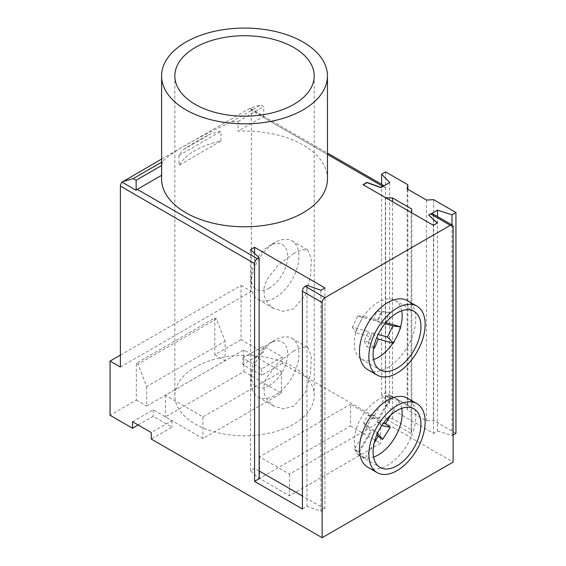 <?xml version="1.0" encoding="UTF-8"?>
<svg xmlns="http://www.w3.org/2000/svg" width="566" height="566" viewBox="0 0 566 566"><rect width="100%" height="100%" fill="white"/><g stroke="black" fill="none" stroke-linecap="round" stroke-linejoin="round"><path stroke-width="0.42" stroke-dasharray="2.83 2.12" d="M269.395 288.059A25.88 14.942 -60 0 1 251.099 277.489A25.88 14.942 -60 0 1 269.395 245.8L275.026 242.545A33.84 19.534 120 0 0 251.099 283.99A33.84 19.534 120 0 0 258.103 299.485A33.84 19.534 120 0 0 275.026 297.808A33.84 19.534 120 0 0 297.129 267.987A33.84 19.534 120 0 0 291.943 240.868A33.84 19.534 120 0 0 275.026 242.545L269.395 245.8A25.88 14.942 -60 0 1 287.691 256.363A25.88 14.942 -60 0 1 269.395 288.059M269.395 385.573A25.88 14.942 -60 0 1 251.099 375.01A25.88 14.942 -60 0 1 269.395 343.314L275.026 340.067A33.84 19.534 120 0 0 251.099 381.512A33.84 19.534 120 0 0 258.103 396.999A33.84 19.534 120 0 0 275.026 395.323A33.84 19.534 120 0 0 297.129 365.509A33.84 19.534 120 0 0 291.943 338.39A33.84 19.534 120 0 0 275.026 340.067L269.395 343.314A25.88 14.942 -60 0 1 287.691 353.877A25.88 14.942 -60 0 1 269.395 385.573M293.789 350.899L278.585 362.254L266.501 377.586L263.848 385.97L264.393 394.099L267.994 401.068L273.873 406.105L283.672 408.85L293.789 406.162L305.315 392.663L310.642 373.426L311.307 356.092L307.713 347.496L302.166 347.206L293.789 350.899M293.789 253.384L278.585 264.739L266.501 280.064L263.848 288.455L264.393 296.584L267.994 303.553L273.873 308.59L283.672 311.328L293.789 308.64L305.315 295.141L310.642 275.904L311.307 258.577L307.713 249.974L302.166 249.684L293.789 253.384M401.704 310.805A33.84 19.534 120 0 0 395.16 300.468A33.84 19.534 120 0 0 378.244 302.138A33.84 19.534 120 0 0 363.627 316.337A33.84 19.534 120 0 0 359.063 324.332A33.84 19.534 120 0 0 355.915 332.723A33.84 19.534 120 0 0 361.327 359.077A33.84 19.534 120 0 0 373.546 359.573M401.704 408.319A33.84 19.534 120 0 0 398.811 401.294A33.84 19.534 120 0 0 395.429 398.139A33.84 19.534 120 0 0 395.16 397.983A33.84 19.534 120 0 0 391.113 396.568A33.84 19.534 120 0 0 378.244 399.66A33.84 19.534 120 0 0 357.443 425.632A33.84 19.534 120 0 0 357.677 453.281A33.84 19.534 120 0 0 361.058 456.437A33.84 19.534 120 0 0 361.327 456.592A33.84 19.534 120 0 0 365.374 458.014A33.84 19.534 120 0 0 373.546 457.095M367.723 369.669A39.811 22.987 120 0 0 387.625 367.695A39.811 22.987 120 0 0 413.633 332.61A39.811 22.987 120 0 0 407.534 300.709M367.723 467.183A39.811 22.987 120 0 0 387.625 465.21A39.811 22.987 120 0 0 413.633 430.132A39.811 22.987 120 0 0 407.534 398.231M220.938 141.04L220.938 131.291A69.668 40.221 0 0 0 210.227 134.128C199.062 139.901 190.282 144.967 183.886 149.332A69.668 40.221 0 0 0 178.969 155.516L178.969 165.272A69.668 40.221 180 0 1 220.938 141.04L178.969 165.272M253.943 355.745A69.668 40.221 0 0 0 233.567 355.873A69.668 40.221 0 0 0 175.722 389.267A69.668 40.221 0 0 0 174.859 395.599A69.668 40.221 0 0 0 175.495 401.032A69.668 40.221 0 0 0 195.263 424.04A69.668 40.221 0 0 0 271.192 432.757A69.668 40.221 0 0 0 314.194 395.599A69.668 40.221 0 0 0 293.789 367.157A69.668 40.221 0 0 0 253.943 355.745L281.408 371.593L202.961 416.887L165.421 395.217L243.868 349.93L253.943 355.745M327.466 178.891A82.94 47.884 0 0 0 303.178 145.03A82.94 47.884 0 0 0 238.074 131.149L262.638 116.964A3.983 2.299 -60 0 1 263.763 116.589L249.691 108.46A3.983 2.299 -60 0 1 250.554 108.644A3.983 2.299 -60 0 1 251.375 110.469L385.566 187.94A3.983 2.299 120 0 0 384.738 186.115A3.983 2.299 120 0 0 383.755 185.945M161.586 175.311L161.841 175.163A82.94 47.884 0 0 0 161.586 178.891M161.841 175.163L161.841 165.413A82.94 47.884 180 0 1 162.619 161.614C165.576 157.836 173.33 152.304 185.881 145.03C198.638 137.694 213.842 129.968 231.494 121.846A82.94 47.884 180 0 1 238.074 121.4L238.074 131.149M146.658 386.55L146.658 406.055L225.105 360.761L225.105 341.256L216.431 318.92L137.991 364.207L146.658 386.55L225.105 341.256M161.586 159.053L249.691 108.46M120.381 367.044L251.375 291.419L251.375 110.469M385.828 322.634L385.34 322.5L389.521 312.637L382.029 311.357L378.173 320.462L362.919 316.132L355.207 332.525L371.147 337.046L366.966 346.901L373.659 348.048M385.906 395.896L372.499 418.635L368.049 415.324L363.478 422.561L368.141 426.028L354.479 449.199L359.325 452.177L372.725 429.445L377.182 432.757L381.746 425.512L377.09 422.045L390.752 398.874L385.906 395.896L391.58 395.775L378.251 418.38L373.871 415.119L366.216 427.259L370.942 430.776L357.21 454.066L364.907 458.8L374.161 443.1M120.381 355.13L241.052 285.455L241.052 339.635L263.523 352.604L263.523 346.102L282.285 356.941L282.285 363.436L453.125 462.068M241.052 285.455L251.375 291.419M455.941 433.358L433.655 420.488L426.474 420.885L407.166 409.734L407.853 405.596L385.566 392.726L381.618 394.997L389.649 403.367L385.566 405.73L385.566 187.94M385.566 405.73L433.422 433.358L437.504 430.995L437.504 216.58M432.594 213.743A3.983 2.299 -60 0 1 433.422 215.568L433.422 433.358M282.285 363.436L261.648 375.357L242.878 364.525L263.523 352.604M138.154 424.981L153.167 416.314L171.937 427.153L151.292 439.067M241.052 339.635L214.783 354.804L214.783 317.965L136.335 363.252L136.335 400.091L110.059 415.26M136.335 400.091L146.658 406.055M214.783 354.804L225.105 360.761M243.868 371.6L281.408 393.264L202.961 438.558L165.421 416.887L243.868 371.6L243.868 349.93M350.559 425.936L380.593 443.27L289.566 495.823L259.539 478.489L350.559 425.936L350.559 404.265L380.593 421.599L380.593 443.27M390.625 415.182L399.278 400.509L391.58 395.775M377.182 432.757L377.572 433.238M372.725 429.445L376.956 434.631M359.325 452.177L364.907 458.8M354.479 449.199L357.21 454.066M368.141 426.028L370.942 430.776M363.478 422.561L366.216 427.259M368.049 415.324L373.871 415.119M372.499 418.635L378.251 418.38M390.752 398.874L399.278 400.509M377.09 422.045L383.338 423.347M392.861 343.208L393.575 343.406L401.28 327.021L400.572 326.815M384.965 323.688L376.949 321.417L381.06 311.725L376.998 311.031L373.072 320.314L357.705 315.955L352.441 327.134L368.275 331.626L364.171 341.319L368.225 342.005L372.159 332.73L376.793 337.506M368.225 342.005L373.765 347.489M364.171 341.319L366.966 346.901M368.275 331.626L371.147 337.046M352.441 327.134L355.207 332.525M357.705 315.955L362.919 316.132M373.072 320.314L378.173 320.462M376.998 311.031L382.029 311.357M381.06 311.725L389.521 312.637M376.949 321.417L385.34 322.5M400.544 326.922L401.28 327.021M393.073 342.89L393.575 343.406M372.159 332.73L378.18 334.435M214.783 317.965L216.431 318.92M136.335 363.252L137.991 364.207M380.593 421.599L289.566 474.152L259.539 456.819L350.559 404.265M259.539 456.819L259.539 478.489M289.566 474.152L289.566 495.823M281.408 371.593L281.408 393.264M165.421 395.217L165.421 416.887M202.961 416.887L202.961 438.558M259.129 470.99L254.566 468.358L254.566 253.412M302.421 508.99L306.984 506.358L320.915 511.31L324.948 508.99L302.421 495.986M324.948 508.99L324.948 287.945M320.915 511.31L320.915 290.273M306.984 506.358L306.984 285.314M254.566 468.358L250.54 470.679L259.129 478.723M250.54 470.679L250.54 249.641M183.886 149.332L210.227 134.128M178.969 155.516L220.938 131.291M161.586 162.209L162.619 161.614M238.074 121.4L263.763 106.564L260.862 104.894L249.691 108.191M263.763 116.589L263.763 106.564M231.494 121.846L260.862 104.894M389.649 403.367L389.649 182.542M381.618 394.997L381.618 184.318M385.566 392.726L385.566 171.901M407.853 405.596L407.853 189.306M407.166 409.734L407.166 188.91M426.474 420.885L426.474 200.06M433.655 420.488L433.655 199.664M437.504 430.995L452.001 435.629L452.001 224.95M452.001 435.629L453.125 434.985M428.731 215.243L431.617 213.573M411.128 433.492L411.843 429.905L392.535 418.762L385.333 418.592L411.128 433.492L411.128 212.667L433.422 225.537L437.214 223.124M385.333 418.592L385.333 197.775L385.722 197.782M363.231 184.792L385.333 197.775M411.843 429.905L411.843 209.08M392.535 418.762L392.535 201.715M132.529 421.734L153.167 409.812L171.937 420.651L151.292 432.565M171.937 420.651L171.937 427.153M153.167 409.812L153.167 416.314M282.285 356.941L261.648 368.855L242.878 358.023L242.878 364.525M261.648 368.855L261.648 375.357M242.878 358.023L263.523 346.102M327.466 154.398L262.638 116.964M433.422 215.568L453.125 226.945M251.099 277.489L251.099 283.99M251.099 375.01L251.099 381.512M258.103 396.999L273.873 406.105M258.103 299.485L273.873 308.59M395.16 300.468L413.93 311.3M395.16 397.983L413.93 408.815M174.859 395.599L174.859 75.957M250.554 108.644L327.466 153.046M384.102 185.747L384.738 186.115M314.194 395.599L314.194 75.957M361.327 456.592L380.09 467.431M361.327 359.077L380.09 369.909M291.943 240.868L307.713 249.974M291.943 338.39L307.713 347.496"/><path stroke-width="0.85" d="M373.546 359.573A33.84 19.534 120 0 0 378.244 357.401A33.84 19.534 120 0 0 392.861 343.208A33.84 19.534 120 0 0 397.424 335.214A33.84 19.534 120 0 0 400.572 326.815A33.84 19.534 120 0 0 401.704 310.805M397.014 368.233A33.84 19.534 120 0 0 419.116 338.418A33.84 19.534 120 0 0 413.93 311.3A33.84 19.534 120 0 0 397.014 312.977A33.84 19.534 120 0 0 374.904 342.798A33.84 19.534 120 0 0 380.09 369.909A33.84 19.534 120 0 0 397.014 368.233M397.014 465.754A33.84 19.534 120 0 0 419.116 435.933A33.84 19.534 120 0 0 413.93 408.815A33.84 19.534 120 0 0 397.014 410.492A33.84 19.534 120 0 0 374.904 440.313A33.84 19.534 120 0 0 380.09 467.431A33.84 19.534 120 0 0 397.014 465.754M373.546 457.095A33.84 19.534 120 0 0 378.244 454.915A33.84 19.534 120 0 0 401.704 408.319M397.014 308.102A39.811 22.987 120 0 0 371.006 343.18A39.811 22.987 120 0 0 377.105 375.081A39.811 22.987 120 0 0 397.014 373.114A39.811 22.987 120 0 0 423.021 338.029A39.811 22.987 120 0 0 416.916 306.128A39.811 22.987 120 0 0 397.014 308.102M416.916 306.128L407.534 300.709A39.811 22.987 120 0 0 387.625 302.683A39.811 22.987 120 0 0 361.617 337.768A39.811 22.987 120 0 0 367.723 369.669L377.105 375.081M397.014 405.617A39.811 22.987 120 0 0 371.006 440.702A39.811 22.987 120 0 0 377.105 472.603A39.811 22.987 120 0 0 397.014 470.629A39.811 22.987 120 0 0 423.021 435.551A39.811 22.987 120 0 0 416.916 403.643A39.811 22.987 120 0 0 397.014 405.617M416.916 403.643L407.534 398.231A39.811 22.987 120 0 0 387.625 400.197A39.811 22.987 120 0 0 361.617 435.282A39.811 22.987 120 0 0 367.723 467.183L377.105 472.603M293.789 47.516A69.668 40.221 0 0 0 217.868 38.792A69.668 40.221 0 0 0 174.859 75.957A69.668 40.221 0 0 0 195.263 104.399A69.668 40.221 0 0 0 271.192 113.115A69.668 40.221 0 0 0 314.194 75.957A69.668 40.221 0 0 0 293.789 47.516M185.881 109.811A82.94 47.884 0 0 0 276.265 120.197A82.94 47.884 0 0 0 327.466 75.957A82.94 47.884 0 0 0 303.178 42.096A82.94 47.884 0 0 0 212.788 31.717A82.94 47.884 0 0 0 161.586 75.957A82.94 47.884 0 0 0 185.881 109.811M161.586 75.957L161.586 178.891A82.94 47.884 0 0 0 185.881 212.752A82.94 47.884 0 0 0 276.265 223.131A82.94 47.884 0 0 0 327.466 178.891L327.466 75.957M381.618 184.318L381.618 174.179L389.649 182.542L383.755 185.945A3.983 2.299 120 0 0 382.75 186.313L380.868 187.396L366.98 182.415L363.039 184.686L433.422 225.318L437.362 223.046L428.731 215.023L430.606 213.941A3.983 2.299 -60 0 1 431.617 213.573A3.983 2.299 -60 0 1 432.594 213.743L452.298 225.119A3.983 2.299 120 0 0 450.31 225.318L324.948 297.695A3.983 2.299 120 0 0 322.132 302.577L322.132 537.7L453.125 462.068L453.125 226.945A3.983 2.299 120 0 0 452.298 225.119M254.566 263.565L254.566 481.355L302.421 508.99L302.421 291.2A3.983 2.299 -60 0 1 305.237 286.318L306.984 285.314L320.915 290.273L324.948 287.945L254.566 247.314L250.54 249.641L259.129 257.686L257.381 258.69A3.983 2.299 120 0 0 254.566 263.565L120.381 186.094A3.983 2.299 -60 0 1 122.072 182.139L136.144 190.268A3.983 2.299 -60 0 1 137.269 189.348L161.586 175.311M120.381 186.094L120.381 367.044L110.059 361.087L120.381 355.13M122.072 182.139L161.586 159.053M400.572 326.815L385.828 322.634M322.132 537.7L151.292 439.067L151.292 432.565L132.529 421.734L132.529 428.236L138.154 424.981M132.529 428.236L110.059 415.26L110.059 361.087M374.161 443.1L378.237 436.195L382.616 439.457L390.271 427.316L385.545 423.8L390.625 415.182M373.659 348.048L374.459 348.182L378.314 339.076L392.861 343.208M377.572 433.238L382.616 439.457M376.956 434.631L378.237 436.195M383.338 423.347L385.545 423.8M381.831 425.526L390.271 427.316M376.793 337.506L378.314 339.076M373.765 347.489L374.459 348.182M378.18 334.435L387.526 337.088L392.783 325.903L384.965 323.688M392.783 325.903L400.544 326.922M387.526 337.088L393.073 342.89M254.566 253.412L254.566 247.314M302.421 495.986L259.129 470.99M259.129 257.686L259.129 478.723L254.566 481.355M136.144 190.268L136.144 180.243L133.251 178.573L161.586 162.209M133.251 178.573L122.072 181.87M136.144 180.243L161.586 165.555M407.853 189.306L407.853 184.771L385.566 171.901L381.618 174.179M453.125 434.985L455.941 433.358L455.941 212.533L433.655 199.664L426.474 200.06L407.166 188.91L407.853 184.771M452.001 224.95L452.001 214.811L455.941 212.533M437.504 216.58L437.504 210.17L452.001 214.811M431.617 213.573L437.504 210.17M437.214 223.124L428.731 215.023M383.755 185.945L380.868 187.615L366.98 182.627L363.231 184.792M385.722 197.782L392.535 197.937L411.843 209.08L411.171 212.476M392.535 201.715L392.535 197.937M382.75 186.313L327.466 154.398M137.269 189.348L257.381 258.69M305.237 286.318L324.948 297.695M450.31 225.318L430.606 213.941M322.132 302.577L302.421 291.2M327.466 153.046L384.102 185.747"/></g></svg>
